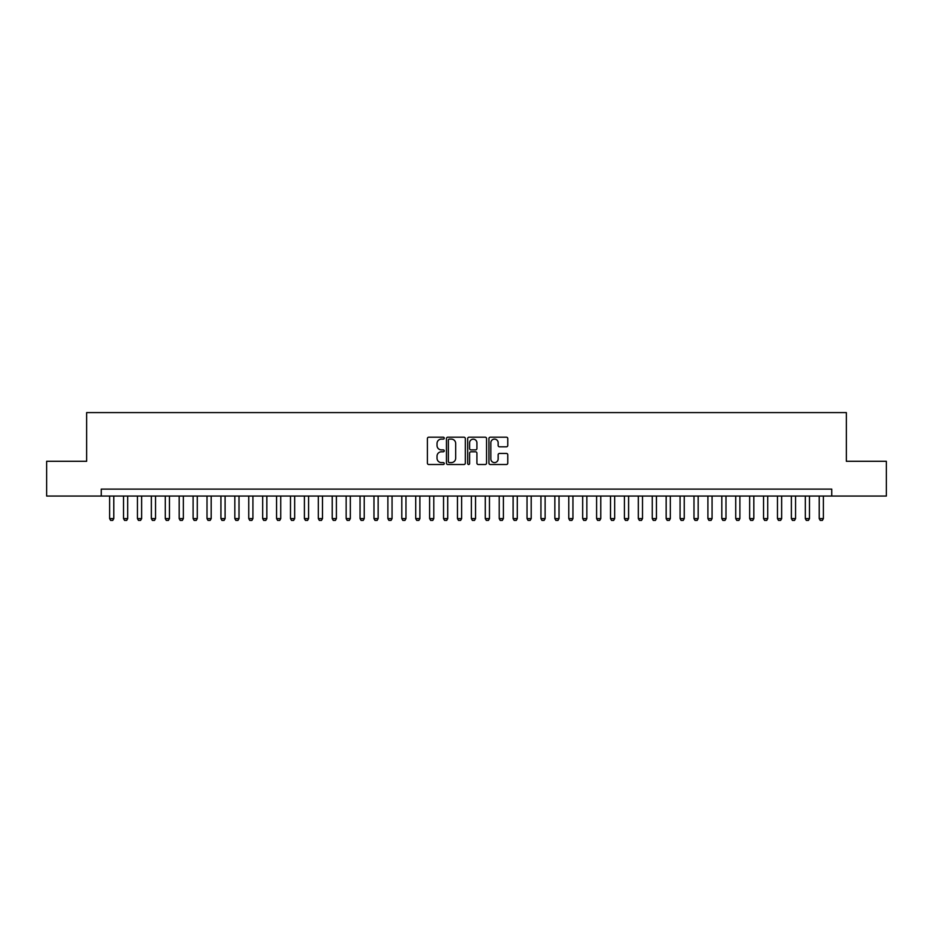 <?xml version="1.0" encoding="UTF-8"?>
<svg xmlns="http://www.w3.org/2000/svg" width="933" height="933" viewBox="0 0 933 933"><rect width="100%" height="100%" fill="white"/><g stroke="black" fill="none" stroke-linecap="round" stroke-linejoin="round"><path stroke-width="1.4" d="M444.236 438.148A0.956 0.956 0 0 0 443.28 437.192L428.772 437.192A1.365 1.365 0 0 0 427.407 438.557L427.407 463.141A1.365 1.365 0 0 0 428.772 464.506L443.28 464.506A0.956 0.956 0 0 0 444.236 463.549A0.956 0.956 0 0 0 443.28 462.593L441.402 462.593A4.373 4.373 0 0 1 437.029 458.22L437.029 456.179A4.373 4.373 0 0 1 441.402 451.805L443.28 451.805A0.956 0.956 0 0 0 444.236 450.849A0.956 0.956 0 0 0 443.28 449.893L441.402 449.893A4.373 4.373 0 0 1 437.029 445.519L437.029 443.467A4.373 4.373 0 0 1 441.402 439.105L443.28 439.105A0.956 0.956 0 0 0 444.236 438.148M506.409 446.814A1.365 1.365 0 0 0 507.774 445.449L507.774 438.557A1.365 1.365 0 0 0 506.409 437.192L490.303 437.192A1.365 1.365 0 0 0 488.927 438.557L488.927 463.141A1.365 1.365 0 0 0 490.303 464.506L506.409 464.506A1.365 1.365 0 0 0 507.774 463.141L507.774 454.803A1.365 1.365 0 0 0 506.409 453.438L499.517 453.438A1.365 1.365 0 0 0 498.152 454.803L498.152 458.943A3.65 3.65 0 0 1 494.502 462.593A3.65 3.65 0 0 1 490.84 458.943L490.84 442.755A3.65 3.65 0 0 1 494.502 439.105A3.65 3.65 0 0 1 498.152 442.755L498.152 445.449A1.365 1.365 0 0 0 499.517 446.814L506.409 446.814M101.265 496.064L46.65 496.064L46.65 461.287L86.652 461.287L86.652 412.584L846.348 412.584L846.348 461.287L886.35 461.287L886.35 496.064L831.735 496.064L831.735 489.114L101.265 489.114L101.265 496.064L831.735 496.064M465.31 438.557A1.365 1.365 0 0 0 463.934 437.192L447.828 437.192A1.365 1.365 0 0 0 446.452 438.557L446.452 463.141A1.365 1.365 0 0 0 447.828 464.506L463.934 464.506A1.365 1.365 0 0 0 465.31 463.141L465.31 438.557M469.066 437.192L485.172 437.192A1.365 1.365 0 0 1 486.548 438.557L486.548 463.141A1.365 1.365 0 0 1 485.172 464.506L478.279 464.506A1.365 1.365 0 0 1 476.915 463.141L476.915 453.17A1.365 1.365 0 0 0 475.55 451.805L470.978 451.805A1.365 1.365 0 0 0 469.602 453.17L469.602 463.549A0.956 0.956 0 0 1 468.646 464.506A0.956 0.956 0 0 1 467.69 463.549L467.69 438.557A1.365 1.365 0 0 1 469.066 437.192M449.321 439.105A0.956 0.956 0 0 0 448.365 440.061L448.365 461.637A0.956 0.956 0 0 0 449.321 462.593L451.304 462.593A4.373 4.373 0 0 0 455.677 458.22L455.677 443.467A4.373 4.373 0 0 0 451.304 439.105L449.321 439.105M476.915 442.825A3.65 3.65 0 0 0 473.264 439.175A3.65 3.65 0 0 0 469.602 442.825L469.602 448.528A1.365 1.365 0 0 0 470.978 449.893L475.55 449.893A1.365 1.365 0 0 0 476.915 448.528L476.915 442.825M109.616 496.064L109.616 518.608L113.779 518.608L113.779 496.064M113.779 518.608L112.741 520.416L110.654 520.416L109.616 518.608M123.529 496.064L123.529 518.608L127.693 518.608L127.693 496.064M127.693 518.608L126.655 520.416L124.567 520.416L123.529 518.608M137.443 496.064L137.443 518.608L141.618 518.608L141.618 496.064M141.618 518.608L140.568 520.416L138.481 520.416L137.443 518.608M151.356 496.064L151.356 518.608L155.531 518.608L155.531 496.064M155.531 518.608L154.481 520.416L152.394 520.416L151.356 518.608M165.269 496.064L165.269 518.608L169.444 518.608L169.444 496.064M169.444 518.608L168.395 520.416L166.307 520.416L165.269 518.608M179.183 496.064L179.183 518.608L183.358 518.608L183.358 496.064M183.358 518.608L182.308 520.416L180.221 520.416L179.183 518.608M193.096 496.064L193.096 518.608L197.271 518.608L197.271 496.064M197.271 518.608L196.222 520.416L194.134 520.416L193.096 518.608M207.009 496.064L207.009 518.608L211.185 518.608L211.185 496.064M211.185 518.608L210.135 520.416L208.047 520.416L207.009 518.608M220.923 496.064L220.923 518.608L225.098 518.608L225.098 496.064M225.098 518.608L224.048 520.416L221.961 520.416L220.923 518.608M234.836 496.064L234.836 518.608L239.011 518.608L239.011 496.064M239.011 518.608L237.962 520.416L235.874 520.416L234.836 518.608M248.749 496.064L248.749 518.608L252.925 518.608L252.925 496.064M252.925 518.608L251.875 520.416L249.787 520.416L248.749 518.608M262.663 496.064L262.663 518.608L266.838 518.608L266.838 496.064M266.838 518.608L265.788 520.416L263.701 520.416L262.663 518.608M276.576 496.064L276.576 518.608L280.751 518.608L280.751 496.064M280.751 518.608L279.702 520.416L277.614 520.416L276.576 518.608M290.49 496.064L290.49 518.608L294.665 518.608L294.665 496.064M294.665 518.608L293.615 520.416L291.539 520.416L290.49 518.608M304.403 496.064L304.403 518.608L308.578 518.608L308.578 496.064M308.578 518.608L307.54 520.416L305.453 520.416L304.403 518.608M318.316 496.064L318.316 518.608L322.491 518.608L322.491 496.064M322.491 518.608L321.453 520.416L319.366 520.416L318.316 518.608M332.23 496.064L332.23 518.608L336.405 518.608L336.405 496.064M336.405 518.608L335.367 520.416L333.279 520.416L332.23 518.608M346.143 496.064L346.143 518.608L350.318 518.608L350.318 496.064M350.318 518.608L349.28 520.416L347.193 520.416L346.143 518.608M360.056 496.064L360.056 518.608L364.232 518.608L364.232 496.064M364.232 518.608L363.194 520.416L361.106 520.416L360.056 518.608M373.97 496.064L373.97 518.608L378.145 518.608L378.145 496.064M378.145 518.608L377.107 520.416L375.019 520.416L373.97 518.608M387.883 496.064L387.883 518.608L392.058 518.608L392.058 496.064M392.058 518.608L391.02 520.416L388.933 520.416L387.883 518.608M401.796 496.064L401.796 518.608L405.972 518.608L405.972 496.064M405.972 518.608L404.934 520.416L402.846 520.416L401.796 518.608M415.71 496.064L415.71 518.608L419.885 518.608L419.885 496.064M419.885 518.608L418.847 520.416L416.759 520.416L415.71 518.608M429.623 496.064L429.623 518.608L433.798 518.608L433.798 496.064M433.798 518.608L432.76 520.416L430.673 520.416L429.623 518.608M443.537 496.064L443.537 518.608L447.712 518.608L447.712 496.064M447.712 518.608L446.674 520.416L444.586 520.416L443.537 518.608M457.462 496.064L457.462 518.608L461.625 518.608L461.625 496.064M461.625 518.608L460.587 520.416L458.5 520.416L457.462 518.608M471.375 496.064L471.375 518.608L475.538 518.608L475.538 496.064M475.538 518.608L474.5 520.416L472.413 520.416L471.375 518.608M485.288 496.064L485.288 518.608L489.463 518.608L489.463 496.064M489.463 518.608L488.414 520.416L486.326 520.416L485.288 518.608M499.202 496.064L499.202 518.608L503.377 518.608L503.377 496.064M503.377 518.608L502.327 520.416L500.24 520.416L499.202 518.608M513.115 496.064L513.115 518.608L517.29 518.608L517.29 496.064M517.29 518.608L516.241 520.416L514.153 520.416L513.115 518.608M527.028 496.064L527.028 518.608L531.204 518.608L531.204 496.064M531.204 518.608L530.154 520.416L528.066 520.416L527.028 518.608M540.942 496.064L540.942 518.608L545.117 518.608L545.117 496.064M545.117 518.608L544.067 520.416L541.98 520.416L540.942 518.608M554.855 496.064L554.855 518.608L559.03 518.608L559.03 496.064M559.03 518.608L557.981 520.416L555.893 520.416L554.855 518.608M568.768 496.064L568.768 518.608L572.944 518.608L572.944 496.064M572.944 518.608L571.894 520.416L569.806 520.416L568.768 518.608M582.682 496.064L582.682 518.608L586.857 518.608L586.857 496.064M586.857 518.608L585.807 520.416L583.72 520.416L582.682 518.608M596.595 496.064L596.595 518.608L600.77 518.608L600.77 496.064M600.77 518.608L599.721 520.416L597.633 520.416L596.595 518.608M610.509 496.064L610.509 518.608L614.684 518.608L614.684 496.064M614.684 518.608L613.634 520.416L611.547 520.416L610.509 518.608M624.422 496.064L624.422 518.608L628.597 518.608L628.597 496.064M628.597 518.608L627.547 520.416L625.46 520.416L624.422 518.608M638.335 496.064L638.335 518.608L642.51 518.608L642.51 496.064M642.51 518.608L641.461 520.416L639.385 520.416L638.335 518.608M652.249 496.064L652.249 518.608L656.424 518.608L656.424 496.064M656.424 518.608L655.386 520.416L653.298 520.416L652.249 518.608M666.162 496.064L666.162 518.608L670.337 518.608L670.337 496.064M670.337 518.608L669.299 520.416L667.212 520.416L666.162 518.608M680.075 496.064L680.075 518.608L684.251 518.608L684.251 496.064M684.251 518.608L683.213 520.416L681.125 520.416L680.075 518.608M693.989 496.064L693.989 518.608L698.164 518.608L698.164 496.064M698.164 518.608L697.126 520.416L695.038 520.416L693.989 518.608M707.902 496.064L707.902 518.608L712.077 518.608L712.077 496.064M712.077 518.608L711.039 520.416L708.952 520.416L707.902 518.608M721.815 496.064L721.815 518.608L725.991 518.608L725.991 496.064M725.991 518.608L724.953 520.416L722.865 520.416L721.815 518.608M735.729 496.064L735.729 518.608L739.904 518.608L739.904 496.064M739.904 518.608L738.866 520.416L736.778 520.416L735.729 518.608M749.642 496.064L749.642 518.608L753.817 518.608L753.817 496.064M753.817 518.608L752.779 520.416L750.692 520.416L749.642 518.608M763.556 496.064L763.556 518.608L767.731 518.608L767.731 496.064M767.731 518.608L766.693 520.416L764.605 520.416L763.556 518.608M777.469 496.064L777.469 518.608L781.644 518.608L781.644 496.064M781.644 518.608L780.606 520.416L778.519 520.416L777.469 518.608M791.382 496.064L791.382 518.608L795.557 518.608L795.557 496.064M795.557 518.608L794.519 520.416L792.432 520.416L791.382 518.608M805.307 496.064L805.307 518.608L809.471 518.608L809.471 496.064M809.471 518.608L808.433 520.416L806.345 520.416L805.307 518.608M819.221 496.064L819.221 518.608L823.384 518.608L823.384 496.064M823.384 518.608L822.346 520.416L820.259 520.416L819.221 518.608"/></g></svg>
